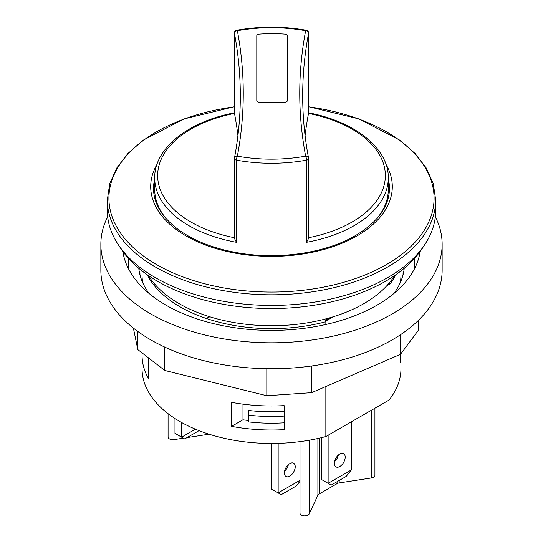 <?xml version="1.0" encoding="UTF-8"?>
<svg xmlns="http://www.w3.org/2000/svg" width="543" height="543" viewBox="0 0 543 543"><rect width="100%" height="100%" fill="white"/><g stroke="black" fill="none" stroke-linecap="round" stroke-linejoin="round"><path stroke-width="0.81" d="M248.551 420.52A115.333 66.585 180 0 1 242.972 419.787L242.972 404.148M284.132 411.39A115.333 66.585 180 0 1 248.551 410.46L248.551 415.171A117.682 67.943 0 0 0 284.132 416.087M284.132 422.821A117.682 67.943 0 0 1 248.551 421.911L248.551 415.171M231.576 426.364L231.576 402.343A129.451 74.737 0 0 0 284.132 405.628L284.132 429.649A129.451 74.737 180 0 1 231.576 426.364L242.972 419.787M206.089 318.388A109.007 62.934 180 0 1 209.903 316.813M334.563 461.611A7.65 4.419 120 0 0 338.337 455.082M328.128 435.235L328.128 483.331L321.47 479.489L321.47 437.665M351.43 469.878L346.156 476.442L331.176 485.089L328.128 483.331L351.43 469.878L351.43 421.782M181.627 422.515L181.627 437.183L195.453 429.201M199.037 430.653L184.674 438.941L174.968 433.341L174.968 418.517M284.593 471.195A7.65 4.419 120 0 0 288.36 464.672M278.159 443.36L278.159 492.915L271.5 489.073L271.5 443.461M388.299 179.916A117.98 68.113 180 0 1 389.474 189.012M153.526 189.012A117.98 68.113 180 0 1 154.701 179.916M377.093 218.34A116.799 67.434 -0 0 0 388.299 189.514L388.299 177.982C388.883 148.544 354.891 121.428 308.431 112.801M236.476 242.314L236.476 160.158A2.939 0.719 -79.7 0 1 237.359 156.14A2.939 2.389 -169.3 0 0 234.467 157.993A2.939 2.389 -169.3 0 0 234.433 158.352A2.939 1.697 0 0 0 234.413 158.542L234.413 238.411L236.476 242.314A116.799 67.434 0 0 1 154.701 177.982L154.701 189.514A116.799 67.434 -0 0 0 165.907 218.34M423.642 246.264A161.23 93.084 180 0 1 419.664 252.162A161.23 93.084 180 0 1 266.022 308.492A161.23 93.084 180 0 1 119.358 246.264M100.855 244.289L100.855 270.231A170.645 98.521 -0 0 0 271.5 368.751A170.645 98.521 -0 0 0 442.145 270.231L442.145 244.289A170.645 98.521 180 0 1 204.216 334.821A170.645 98.521 180 0 1 100.855 244.289A170.645 98.521 180 0 1 107.67 216.732M435.33 216.732A170.645 98.521 180 0 1 442.145 244.289M133.381 328.087L137.813 349.624L164.821 370.482L266.817 395.745L311.601 392.67L400.496 354.308L418.286 330.375L418.286 320.472M137.813 331.461L137.813 349.624M420.139 251.518A149.162 86.12 180 0 1 271.5 330.402A149.162 86.12 180 0 1 122.861 251.518M404.223 268.31L404.223 268.31A132.981 76.78 180 0 1 393.919 293.491M149.081 293.491A132.981 76.78 180 0 1 138.777 268.31L138.777 268.31M400.951 270.943L400.951 275.036A129.451 74.737 180 0 1 400.279 282.659M142.721 282.659A129.451 74.737 180 0 1 142.049 275.036L142.049 270.943M164.821 347.126L164.821 370.482M266.817 368.711L266.817 395.745M311.601 365.989L311.601 392.67M400.496 334.719L400.496 354.308M156.947 164.495A120.804 69.742 0 0 0 207.928 245.938A120.804 69.742 0 0 0 356.921 235.954A120.804 69.742 0 0 0 386.053 164.495M148.429 275.593A130.632 75.416 0 0 0 333.185 316.786A130.632 75.416 0 0 0 386.65 285.923L389.46 284.294L389.847 282.998L386.65 285.923A130.632 75.416 0 0 0 394.571 275.593M389.46 284.294L388.992 285.272A129.451 74.737 0 0 0 395.82 274.724M388.992 285.272L388.992 297.347M388.992 359.276L388.992 400.096A129.451 74.737 0 0 0 400.951 368.724L400.951 355.271A129.451 74.737 180 0 1 400.334 362.561L400.334 354.375M388.992 400.096L325.848 436.552L325.848 386.528M148.361 357.762L148.361 378.322A129.451 74.737 180 0 1 142.049 355.271L142.049 368.724A129.451 74.737 0 0 0 325.848 436.552M142.049 355.271A129.451 74.737 180 0 1 142.11 352.936M400.924 353.737A129.451 74.737 180 0 1 400.951 355.271M234.413 106.706L183.914 118.958L143.135 140.209L127.856 153.54L116.582 168.221L109.666 183.867L107.331 200.021L107.331 210.657A164.169 94.781 0 0 0 208.675 298.222A164.169 94.781 0 0 0 387.587 277.677A164.169 94.781 0 0 0 435.669 210.657L435.669 200.021L433.334 183.867L426.418 168.221L415.144 153.54L399.865 140.209L359.086 118.958L308.587 106.706M147.18 274.724A129.451 74.737 0 0 0 325.848 321.727L325.379 321.293L333.185 316.786L326.553 319.427L325.495 320.241L325.372 321.3M325.848 324.483L325.848 321.727M237.922 135.648A1000.315 577.528 0 0 0 234.501 113.412L234.433 112.903M308.567 112.903L308.499 113.412A1000.315 577.528 0 0 0 305.078 135.648M234.433 113.107L234.433 33.299A1000.315 577.528 180 0 1 240.311 95.826C240.311 116.609 238.363 137.331 234.467 157.993A2.939 2.939 0 0 0 234.413 158.542A2.939 1.697 0 0 0 236.476 160.158A116.799 67.434 0 0 0 306.524 160.158A2.939 1.697 0 0 0 308.587 158.542A2.939 1.697 0 0 0 308.567 158.352A2.939 2.389 169.3 0 0 308.533 157.993C304.637 137.331 302.689 116.609 302.689 95.826A1000.315 577.528 180 0 1 308.567 33.299A2.939 1.697 0 0 0 308.587 33.116A2.939 2.939 0 0 0 306.164 30.225A2.939 0.719 100.3 0 0 305.641 30.713A2.939 2.389 10.7 0 1 308.567 33.299L308.567 113.107M306.524 242.314L308.587 238.411L308.587 158.542A2.939 2.939 0 0 0 308.533 157.993A2.939 2.389 169.3 0 0 305.641 156.14A113.86 65.737 180 0 1 237.359 156.14A1003.254 579.225 0 0 0 237.359 30.713A113.86 65.737 180 0 1 305.641 30.713A1003.254 579.225 0 0 0 305.641 156.14A2.939 0.719 79.7 0 1 306.524 160.158L306.524 242.314A116.799 67.434 0 0 0 388.299 177.982M334.366 463.389A7.65 4.419 -60 0 1 337.705 455.692A7.65 4.419 -60 0 1 343.604 453.643A7.65 4.419 -60 0 1 343.604 462.48A7.65 4.419 -60 0 1 335.954 466.892A7.65 4.419 -60 0 1 334.366 463.389M299.994 481.281L296.179 486.026L281.206 494.673L278.159 492.915L299.994 480.311M284.396 472.98A7.65 4.419 -60 0 1 287.736 465.276A7.65 4.419 -60 0 1 293.634 463.227A7.65 4.419 -60 0 1 293.634 472.064A7.65 4.419 -60 0 1 285.985 476.476A7.65 4.419 -60 0 1 284.396 472.98M186.982 437.61L208.702 434.251A4.711 2.715 0 0 0 209.048 434.19M299.994 441.629L299.994 513.155A4.711 2.715 0 0 0 304.087 515.85A4.711 2.715 0 0 0 309.245 513.861L317.893 495.23A4.711 2.715 180 0 1 319.114 494.015L337.06 483.65A4.711 2.715 180 0 1 339.171 482.944L371.432 477.955A4.711 2.715 0 0 0 374.921 475.329L374.921 408.221M168.079 413.671L168.079 436.993A4.711 2.715 0 0 0 174.004 439.62L183.344 438.174M284.444 102.26L259.73 102.26A2.939 1.697 180 0 1 256.791 100.557L256.791 35.777A2.939 1.697 180 0 1 259.371 34.094A102.973 59.452 180 0 1 284.81 34.094A2.939 1.697 180 0 1 287.39 35.777L287.39 100.557A2.939 1.697 180 0 1 284.444 102.26M414.513 258.441A143.277 82.719 180 0 1 414.485 268.819M128.515 268.819A143.277 82.719 180 0 1 128.487 258.441M401.861 270.231A130.632 75.416 180 0 1 402.01 278.24M140.99 278.24A130.632 75.416 180 0 1 141.139 270.231M154.701 178.918A117.98 68.113 0 0 0 153.52 188.516C153.642 203.727 162.14 217.58 179.007 230.076C195.27 241.608 215.944 249.366 241.044 253.35C281.111 259.717 326.513 252.617 355.414 235.608C377.847 222.107 389.202 206.415 389.48 188.516A117.98 68.113 0 0 0 388.299 178.918M308.587 106.815A162.574 93.858 180 0 1 427.843 172.477A162.574 93.858 180 0 1 386.453 264.57A162.574 93.858 180 0 1 129.438 243.841A162.574 93.858 180 0 1 234.413 106.815M107.331 200.021A164.169 94.781 0 0 0 208.675 287.586A164.169 94.781 0 0 0 387.587 267.041A164.169 94.781 0 0 0 435.669 200.021M234.413 237.732A113.86 65.737 180 0 1 157.64 175.559A113.86 65.737 180 0 1 234.501 113.412M237.359 30.713A2.939 0.719 -100.3 0 0 236.836 30.225A2.939 2.939 0 0 0 234.413 33.116A2.939 1.697 0 0 0 234.433 33.299A2.939 2.389 -10.7 0 1 237.359 30.713M308.499 113.412A113.86 65.737 180 0 1 385.36 175.559A113.86 65.737 180 0 1 308.587 237.732M319.114 438.221L319.114 494.015M317.893 438.493L317.893 495.23M174.004 417.886L174.004 439.62M309.245 440.21L309.245 513.861M371.432 410.236L371.432 477.955M339.171 480.474L339.171 482.944M337.06 456.439L337.06 458.428M337.06 481.689L337.06 483.65M306.164 30.225C283.052 26.132 259.948 26.132 236.836 30.225M234.413 112.992L234.413 33.116M154.701 177.982C154.117 148.544 188.109 121.428 234.569 112.801M308.587 112.992L308.587 33.116"/></g></svg>
